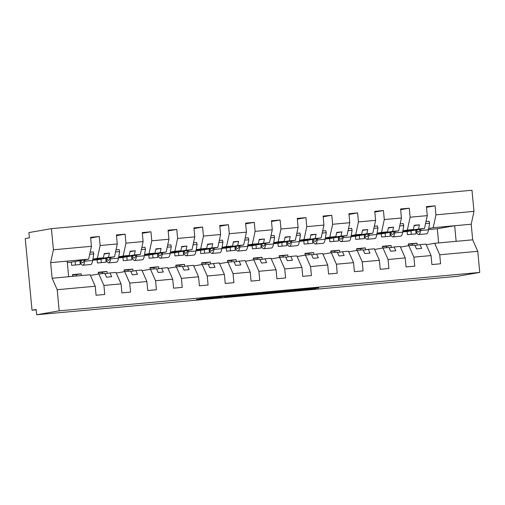 <?xml version="1.0" encoding="UTF-8"?>
<svg xmlns="http://www.w3.org/2000/svg" width="505" height="505" viewBox="0 0 505 505"><rect width="100%" height="100%" fill="white"/><g stroke="black" fill="none" stroke-linecap="round" stroke-linejoin="round"><path stroke-width="0.76" d="M228.91 295.955L203.786 298.259L196.445 299.541L221.36 297.268L212.245 297.969L228.91 295.955M318.687 287.97L295.173 289.914L287.831 291.196L315.865 288.626L291.852 290.735L318.661 287.736M57.198 289.712L52.116 278.23L90.142 274.752L95.224 286.24L57.198 289.712L59.192 310.84L36.657 314.754L36.158 309.489L32.023 310.203L36.19 309.824M59.192 310.84L479.75 272.429L457.214 276.342L36.657 314.754M260.081 293.121L232.085 295.677L224.744 296.959L252.778 294.39L260.081 293.121M266.066 292.54L291.663 290.23L284.321 291.511L271.639 292.698L256.174 294.093L266.066 292.54M412.358 245.323L412.225 243.947M417.168 245.114L416.985 243.145L408.305 243.94L408.469 245.708M479.75 272.429L477.755 251.307L439.729 254.779L440.581 263.787L431.901 264.576L431.049 255.568L425.967 244.085L419.977 244.628L421.643 248.409L416.48 248.883L414.807 245.102L408.816 245.651L413.892 257.133L414.744 266.148L406.064 266.937L405.212 257.929L400.137 246.44L394.14 246.989L395.813 250.77L390.649 251.237L388.976 247.463L382.986 248.005L388.061 259.494L388.913 268.502L380.233 269.298L379.381 260.29L374.306 248.801L368.309 249.35L369.982 253.125L364.812 253.598L363.145 249.823L357.149 250.366L362.23 261.855L363.082 270.863L354.403 271.658L353.55 262.65L348.469 251.162L342.478 251.711L344.145 255.486L338.981 255.959L337.308 252.178L331.318 252.727L336.393 264.216L337.245 273.224L328.566 274.019L327.713 265.005L322.638 253.523L316.641 254.066L318.314 257.847L313.15 258.32L311.478 254.539L305.487 255.088L310.562 266.577L311.415 275.585L302.735 276.374L301.883 267.366L296.807 255.877L290.811 256.426L292.483 260.208L287.313 260.681L285.647 256.9L279.65 257.449L284.732 268.931L285.584 277.939L276.904 278.735L276.052 269.727L270.97 258.238L264.98 258.787L266.653 262.568L261.483 263.036L259.81 259.261L253.819 259.804L258.895 271.292L259.747 280.3L251.067 281.096L250.215 272.088L245.14 260.599L239.149 261.148L240.816 264.923L235.652 265.396L233.979 261.615L227.989 262.164L233.064 273.653L233.916 282.661L225.236 283.457L224.384 274.442L219.309 262.96L213.312 263.503L214.985 267.284L209.815 267.757L208.148 263.976L202.151 264.525L207.233 276.014L208.085 285.022L199.406 285.811L198.553 276.803L193.472 265.314L187.481 265.864L189.154 269.645L183.984 270.118L182.311 266.337L176.321 266.886L181.402 278.369L182.248 287.383L173.568 288.172L172.723 279.164L167.641 267.675L161.65 268.224L163.317 272.006L158.153 272.473L156.481 268.698L150.49 269.241L155.565 280.73L156.417 289.737L147.738 290.533L146.886 281.525L141.81 270.036L135.813 270.585L137.486 274.36L132.316 274.834L130.65 271.052L124.653 271.602L129.734 283.09L130.587 292.098L121.907 292.894L121.055 283.879L115.973 272.397L109.983 272.94L111.655 276.721L106.486 277.195L104.813 273.413L98.822 273.962L103.904 285.451L104.75 294.459L96.07 295.248L95.224 286.24M416.985 243.145L412.516 243.921A4.659 0.922 84.8 0 1 412.503 243.921A4.659 0.922 84.8 0 1 412.484 243.921L408.337 244.306L412.516 243.921M439.729 254.779L434.647 243.29L426.264 244.748M386.521 247.684L386.394 246.307M391.337 247.475L391.148 245.506L382.468 246.295L382.638 248.069M391.148 245.506L386.685 246.282A4.659 0.922 84.8 0 1 386.666 246.282A4.659 0.922 84.8 0 1 386.653 246.282M400.427 247.103L408.816 245.651M360.69 250.044L360.557 248.668M365.5 249.836L365.317 247.867L356.637 248.656L356.801 250.43M365.317 247.867L360.848 248.643A4.659 0.922 84.8 0 1 360.835 248.643A4.659 0.922 84.8 0 1 360.822 248.643L356.669 249.022L360.848 248.643M374.596 249.464L382.986 248.005M334.859 252.405L334.727 251.029M339.669 252.197L339.486 250.221L330.807 251.017L330.971 252.79M339.486 250.221L335.017 250.998A4.659 0.922 84.8 0 1 335.004 251.004A4.659 0.922 84.8 0 1 334.985 251.004M348.766 251.825L357.149 250.366M309.022 254.766L308.896 253.384M313.839 254.558L313.649 252.582L304.969 253.377L305.14 255.145M313.649 252.582L309.186 253.358A4.659 0.922 84.8 0 1 309.167 253.358A4.659 0.922 84.8 0 1 309.155 253.358L305.007 253.744L309.186 253.358M322.929 254.185L331.318 252.727M283.191 257.121L283.059 255.745M288.002 256.912L287.818 254.943L279.139 255.738L279.303 257.506M287.818 254.943L283.349 255.719A4.659 0.922 84.8 0 1 283.337 255.719A4.659 0.922 84.8 0 1 283.324 255.719L279.17 256.098L283.337 255.719M297.098 256.546L305.487 255.088M257.361 259.482L257.228 258.106M262.171 259.273L261.988 257.304L253.308 258.093L253.472 259.867M261.988 257.304L257.518 258.08A4.659 0.922 84.8 0 1 257.506 258.08A4.659 0.922 84.8 0 1 257.493 258.08M271.267 258.901L279.65 257.449M231.524 261.842L231.397 260.466M236.34 261.634L236.151 259.658L227.471 260.454L227.641 262.228M236.151 259.658L231.688 260.435A4.659 0.922 84.8 0 1 231.675 260.441A4.659 0.922 84.8 0 1 231.656 260.441L227.509 260.82L231.688 260.435M245.43 261.262L253.819 259.804M205.693 264.203L205.56 262.821M210.509 263.995L210.32 262.019L201.64 262.815L201.804 264.582M210.32 262.019L205.857 262.796A4.659 0.922 84.8 0 1 205.838 262.796A4.659 0.922 84.8 0 1 205.825 262.802M219.599 263.623L227.989 262.164M179.862 266.558L179.73 265.182M184.672 266.35L184.489 264.38L175.809 265.175L175.974 266.943M184.489 264.38L180.02 265.157A4.659 0.922 84.8 0 1 180.007 265.157A4.659 0.922 84.8 0 1 179.995 265.157L175.841 265.535L180.02 265.157M193.768 265.983L202.151 264.525M154.025 268.919L153.899 267.543M158.841 268.71L158.652 266.741L149.972 267.53L150.143 269.304M158.652 266.741L154.189 267.517A4.659 0.922 84.8 0 1 154.177 267.517A4.659 0.922 84.8 0 1 154.158 267.517M167.931 268.338L176.321 266.886M128.194 271.28L128.062 269.904M133.011 271.071L132.821 269.102L124.142 269.891L124.312 271.665M132.821 269.102L128.358 269.872A4.659 0.922 84.8 0 1 128.339 269.878A4.659 0.922 84.8 0 1 128.327 269.878L124.173 270.257L128.358 269.872M142.101 270.699L150.49 269.241M102.363 273.641L102.231 272.258M107.174 273.432L106.991 271.456L98.311 272.252L98.475 274.019M106.991 271.456L102.521 272.233A4.659 0.922 84.8 0 1 102.509 272.233A4.659 0.922 84.8 0 1 102.496 272.239M116.27 273.06L124.653 271.602M411.316 234.314L410.988 230.835M426.485 207.328L435.102 205.832L426.422 206.627L427.274 215.635L410.117 217.2L407.339 230.053L402.883 230.829M415.804 230.709L416.107 233.872L407.428 234.667L407.125 231.505L424.497 228.487L427.274 215.635M385.479 236.668L385.151 233.196M400.654 209.689L409.271 208.193L400.591 208.988L401.437 217.996L384.286 219.561L381.509 232.414L377.052 233.19M389.974 233.07L390.27 236.233L381.591 237.028L381.294 233.865L398.66 230.848L401.437 217.996M359.648 239.029L359.32 235.551M374.824 212.049L383.434 210.553L374.754 211.349L375.606 220.357L358.455 221.922L355.678 234.774L351.221 235.551M364.307 235.406L364.44 238.594L355.76 239.383L355.463 236.226L372.829 233.209L375.606 220.357M333.818 241.39L333.489 237.912M348.987 214.41L357.603 212.914L348.923 213.703L349.776 222.711L332.618 224.283L329.841 237.135L325.384 237.905M338.306 237.792L338.609 240.954L329.929 241.743L329.626 238.581L346.998 235.564L349.776 222.711M307.981 243.751L307.652 240.273M323.156 216.771L331.772 215.275L323.093 216.064L323.939 225.072L306.787 226.638L304.01 239.49L299.553 240.266M312.639 240.121L312.772 243.309L304.092 244.104L303.795 240.942L321.161 237.924L323.939 225.072M282.15 246.105L281.822 242.634M297.325 219.126L305.935 217.63L297.256 218.425L298.108 227.433L280.957 228.999L278.179 241.851L273.723 242.627M286.644 242.507L286.941 245.67L278.261 246.465L277.965 243.303L295.33 240.285L298.108 227.433M256.319 248.466L255.991 244.994M271.488 221.487L280.105 219.991L271.425 220.786L272.277 229.794L255.126 231.359L252.342 244.212L247.886 244.988M260.971 244.843L261.11 248.031L252.431 248.82L252.128 245.664L269.5 242.646L272.277 229.794M230.482 250.827L230.154 247.349M245.657 223.848L254.274 222.351L245.594 223.141L246.44 232.155L229.289 233.72L226.511 246.573L222.055 247.343M234.976 247.229L235.273 250.392L226.593 251.181L226.297 248.018L243.662 245.007L246.44 232.155M204.651 253.188L204.323 249.71M219.827 226.208L228.437 224.712L219.757 225.501L220.609 234.509L203.458 236.075L200.681 248.927L196.224 249.704M209.146 249.59L209.442 252.746L200.763 253.542L200.466 250.379L217.832 247.362L220.609 234.509M178.82 255.543L178.492 252.071M193.989 228.563L202.606 227.067L193.926 227.862L194.779 236.87L177.627 238.436L174.844 251.288L170.387 252.064M183.309 251.945L183.612 255.107L174.932 255.902L174.629 252.74L192.001 249.722L194.779 236.87M152.983 257.904L152.655 254.432M168.159 230.924L176.775 229.428L168.096 230.223L168.948 239.231L151.79 240.797L149.013 253.649L144.556 254.425M157.642 254.28L157.781 257.468L149.095 258.257L148.798 255.101L166.164 252.083L168.948 239.231M127.153 260.264L126.824 256.786M142.328 233.285L150.938 231.789L142.258 232.578L143.111 241.592L125.96 243.157L123.182 256.01L118.725 256.78M131.647 256.666L131.944 259.829L123.264 260.618L122.968 257.455L140.333 254.444L143.111 241.592M101.322 262.625L100.994 259.147M116.497 235.646L125.107 234.15L116.428 234.939L117.28 243.947L100.129 245.518L99.277 236.504L90.597 237.299L91.449 246.307L53.423 249.779L51.422 228.658L28.886 232.571L29.385 237.836L25.25 238.556L32.023 310.203M105.816 259.027L106.113 262.183L97.433 262.979L97.137 259.816L114.502 256.799L117.28 243.947M76.526 275.995L76.4 274.619M81.318 275.56L81.153 273.817L72.474 274.613L72.638 276.355M81.153 273.817L76.691 274.594A4.659 0.922 84.8 0 1 76.678 274.594A4.659 0.922 84.8 0 1 76.659 274.594L72.512 274.979L76.691 274.594M90.433 275.421L98.822 273.962M75.485 264.986L75.157 261.508M79.979 261.382L80.282 264.544L71.603 265.34L71.3 262.177L88.665 259.16L91.449 246.307M477.755 251.307L472.674 239.818L471.203 224.22L433.176 227.698L428.713 228.468M433.176 227.698L435.954 214.846L435.102 205.832M409.271 208.193L410.117 217.2M383.434 210.553L384.286 219.561M357.603 212.914L358.455 221.922M331.772 215.275L332.618 224.283M305.935 217.63L306.787 226.638M280.105 219.991L280.957 228.999M254.274 222.351L255.126 231.359M228.437 224.712L229.289 233.72M202.606 227.067L203.458 236.075M176.775 229.428L177.627 238.436M150.938 231.789L151.79 240.797M125.107 234.15L125.96 243.157M431.049 255.568L413.892 257.133M405.212 257.929L388.061 259.494M379.381 260.29L362.23 261.855M353.55 262.65L336.393 264.216M327.713 265.005L310.562 266.577M301.883 267.366L284.732 268.931M276.052 269.727L258.895 271.292M250.215 272.088L233.064 273.653M224.384 274.442L207.233 276.014M198.553 276.803L181.402 278.369M172.723 279.164L155.565 280.73M146.886 281.525L129.734 283.09M121.055 283.879L103.904 285.451M471.203 224.22L473.98 211.368L435.954 214.846M473.98 211.368L471.979 190.246L51.422 228.658M424.497 228.487L418.5 229.036L419.415 224.807L414.251 225.28L413.336 229.51L407.339 230.053M402.763 231.53L418.5 229.036M402.794 231.34L413.336 229.51M407.125 231.505L402.7 231.909M414.984 245.499L419.977 244.628M398.66 230.848L392.669 231.397L393.584 227.168L388.414 227.641L387.499 231.864L381.509 232.414M376.932 233.891L392.669 231.397M376.964 233.695L387.499 231.864M381.294 233.865L376.869 234.269M389.153 247.854L394.14 246.989M372.829 233.209L366.838 233.752L367.747 229.529L362.584 229.996L361.668 234.225L355.678 234.774M351.101 236.245L366.838 233.752M351.133 236.056L361.668 234.225M355.463 236.226L351.032 236.63M363.316 250.215L368.309 249.35M346.998 235.564L341.001 236.113L341.917 231.883L336.753 232.357L335.838 236.586L329.841 237.135M325.264 238.606L341.001 236.113M325.296 238.417L335.838 236.586M329.626 238.581L325.201 238.985M337.485 252.576L342.478 251.711M321.161 237.924L315.17 238.474L316.086 234.244L310.916 234.718L310.001 238.947L304.01 239.49M299.433 240.967L315.17 238.474M299.465 240.778L310.001 238.947M303.795 240.942L299.37 241.346M311.654 254.937L316.641 254.066M295.33 240.285L289.34 240.834L290.249 236.605L285.085 237.079L284.17 241.302L278.179 241.851M273.603 243.328L289.34 240.834M273.634 243.132L284.17 241.302M277.965 243.303L273.533 243.707M285.817 257.291L290.811 256.426M269.5 242.646L263.503 243.189L264.418 238.966L259.254 239.433L258.339 243.662L252.342 244.212M247.766 245.682L263.503 243.189M247.797 245.493L258.339 243.662M252.128 245.664L247.702 246.068M259.987 259.652L264.98 258.787M243.662 245.007L237.672 245.55L238.587 241.321L233.417 241.794L232.508 246.023L226.511 246.573M221.935 248.043L237.672 245.55M221.966 247.854L232.508 246.023M226.297 248.018L221.872 248.422M234.156 262.013L239.149 261.148M217.832 247.362L211.841 247.911L212.75 243.681L207.587 244.155L206.671 248.384L200.681 248.927M196.104 250.404L211.841 247.911M196.136 250.215L206.671 248.384M200.466 250.379L196.035 250.783M208.319 264.374L213.312 263.503M192.001 249.722L186.004 250.272L186.919 246.042L181.756 246.516L180.84 250.745L174.844 251.288M170.267 252.765L186.004 250.272M170.305 252.569L180.84 250.745M174.629 252.74L170.204 253.144M182.488 266.728L187.481 265.864M166.164 252.083L160.173 252.633L161.089 248.403L155.919 248.87L155.01 253.1L149.013 253.649M144.436 255.12L160.173 252.633M144.468 254.93L155.01 253.1M148.798 255.101L144.373 255.505M156.657 269.089L161.65 268.224M140.333 254.444L134.343 254.987L135.252 250.758L130.088 251.231L129.173 255.461L123.182 256.01M118.606 257.481L134.343 254.987M118.637 257.291L129.173 255.461M122.968 257.455L118.536 257.866M130.82 271.45L135.813 270.585M114.502 256.799L108.506 257.348L109.421 253.119L104.257 253.592L103.342 257.821L97.345 258.371L100.129 245.518M92.769 259.841L108.506 257.348M92.806 259.652L103.342 257.821M97.345 258.371L92.888 259.141M97.137 259.816L92.705 260.22M104.989 273.811L109.983 272.94M90.66 238L99.277 236.504M88.665 259.16L50.645 262.632L53.423 249.779M71.3 262.177L67.31 262.543M52.116 278.23L50.645 262.632M68.648 276.715L67.178 261.123M438.637 242.924L437.298 228.752L454.664 225.735L456.141 241.327L434.647 243.29M472.674 239.818L456.141 241.327M437.298 228.752L428.53 229.548M95.691 259.576L95.647 259.153M104.163 254.034L109.421 253.119M121.522 257.215L121.484 256.799M129.993 251.673L135.252 250.758M147.353 254.855L147.315 254.438M155.824 249.312L161.089 248.403M173.19 252.5L173.146 252.077M181.661 246.958L186.919 246.042M199.02 250.139L198.983 249.716M207.492 244.597L212.75 243.681M224.851 247.778L224.813 247.362M233.323 242.236L238.587 241.321M250.688 245.417L250.644 245.001M259.153 239.875L264.418 238.966M276.519 243.056L276.481 242.64M284.99 237.52L290.249 236.605M302.35 240.702L302.312 240.279M310.821 235.16L316.086 234.244M328.187 238.341L328.143 237.924M336.652 232.799L341.917 231.883M354.018 235.98L353.98 235.564M362.489 230.438L367.747 229.529M379.848 233.619L379.81 233.203M388.32 228.083L393.584 227.168M405.685 231.265L405.641 230.842M414.151 225.722L419.415 224.807M236.182 295.318L229.201 296.53L244.445 294.649L236.182 295.267M276.058 291.764L263.465 293.064L276.058 291.764M79.916 260.681A19.474 3.851 -95.2 0 0 82.87 265.232L90.723 264.513A19.474 3.851 -95.2 0 0 92.661 260.479L93.778 253.927L93.299 251.926L90.168 252.21M82.87 265.232A19.474 3.851 -95.2 0 0 84.808 261.199L85.048 259.791M89.72 254.299L93.778 253.927M84.184 259.942A16.936 3.346 84.8 0 1 82.643 262.701A16.936 3.346 84.8 0 1 80.743 260.536M105.747 258.32A19.474 3.851 -95.2 0 0 108.708 262.871L116.56 262.158A19.474 3.851 -95.2 0 0 118.492 258.124L119.616 251.572L119.129 249.565L116.005 249.849M108.708 262.871A19.474 3.851 -95.2 0 0 110.639 258.838L110.879 257.43M115.55 251.938L119.616 251.572M110.014 257.582A16.936 3.346 84.8 0 1 108.474 260.34A16.936 3.346 84.8 0 1 106.574 258.175M131.584 255.959A19.474 3.851 -95.2 0 0 134.538 260.511L142.391 259.797A19.474 3.851 -95.2 0 0 144.329 255.764L145.446 249.211L144.96 247.204L141.836 247.494M134.538 260.511A19.474 3.851 -95.2 0 0 136.476 256.477L136.716 255.069M141.387 249.584L145.446 249.211M135.845 255.221A16.936 3.346 84.8 0 1 134.305 257.986A16.936 3.346 84.8 0 1 132.411 255.82M157.415 253.605A19.474 3.851 -95.2 0 0 160.369 258.156L168.222 257.436A19.474 3.851 -95.2 0 0 170.16 253.403L171.277 246.85L170.797 244.849L167.666 245.133M160.369 258.156A19.474 3.851 -95.2 0 0 162.307 254.122L162.547 252.708M167.218 247.223L171.277 246.85M161.682 252.86A16.936 3.346 84.8 0 1 160.142 255.625A16.936 3.346 84.8 0 1 158.242 253.459M183.246 251.244A19.474 3.851 -95.2 0 0 186.206 255.795L194.059 255.075A19.474 3.851 -95.2 0 0 195.99 251.042L197.108 244.489L196.628 242.488L193.503 242.772M186.206 255.795A19.474 3.851 -95.2 0 0 188.138 251.761L188.378 250.354M193.049 244.862L197.108 244.489M187.513 250.505A16.936 3.346 84.8 0 1 185.973 253.264A16.936 3.346 84.8 0 1 184.073 251.099M209.076 248.883A19.474 3.851 -95.2 0 0 212.037 253.434L219.89 252.721A19.474 3.851 -95.2 0 0 221.828 248.681L222.945 242.129L222.459 240.127L219.334 240.412M212.037 253.434A19.474 3.851 -95.2 0 0 213.975 249.401L214.215 247.993M218.886 242.501L222.945 242.129M213.344 248.144A16.936 3.346 84.8 0 1 211.803 250.903A16.936 3.346 84.8 0 1 209.91 248.738M234.913 246.522A19.474 3.851 -95.2 0 0 237.868 251.073L245.72 250.36A19.474 3.851 -95.2 0 0 247.658 246.326L248.776 239.774L248.296 237.767L245.165 238.057M237.868 251.073A19.474 3.851 -95.2 0 0 239.806 247.04L240.045 245.632M244.717 240.14L248.776 239.774M239.181 245.784A16.936 3.346 84.8 0 1 237.64 248.548A16.936 3.346 84.8 0 1 235.74 246.383M260.744 244.167A19.474 3.851 -95.2 0 0 263.705 248.719L271.557 247.999A19.474 3.851 -95.2 0 0 273.489 243.965L274.606 237.413L274.127 235.412L271.002 235.696M263.705 248.719A19.474 3.851 -95.2 0 0 265.636 244.685L265.876 243.271M270.547 237.786L274.606 237.413M265.011 243.423A16.936 3.346 84.8 0 1 263.471 246.188A16.936 3.346 84.8 0 1 261.571 244.022M286.575 241.807A19.474 3.851 -95.2 0 0 289.535 246.358L297.388 245.638A19.474 3.851 -95.2 0 0 299.326 241.605L300.443 235.052L299.957 233.051L296.833 233.335M289.535 246.358A19.474 3.851 -95.2 0 0 291.473 242.324L291.713 240.917M296.378 235.425L300.443 235.052M290.842 241.062A16.936 3.346 84.8 0 1 289.302 243.827A16.936 3.346 84.8 0 1 287.402 241.661M312.412 239.446A19.474 3.851 -95.2 0 0 315.366 243.997L323.219 243.277A19.474 3.851 -95.2 0 0 325.157 239.244L326.274 232.691L325.788 230.69L322.663 230.974M315.366 243.997A19.474 3.851 -95.2 0 0 317.304 239.963L317.544 238.556M322.215 233.064L326.274 232.691M316.679 238.707A16.936 3.346 84.8 0 1 315.139 241.466A16.936 3.346 84.8 0 1 313.239 239.301M338.243 237.085A19.474 3.851 -95.2 0 0 341.203 241.636L349.056 240.923A19.474 3.851 -95.2 0 0 350.988 236.889L352.105 230.337L351.625 228.329L348.5 228.614M341.203 241.636A19.474 3.851 -95.2 0 0 343.135 237.602L343.375 236.195M348.046 230.703L352.105 230.337M342.51 236.346A16.936 3.346 84.8 0 1 340.97 239.111A16.936 3.346 84.8 0 1 339.07 236.946M364.073 234.73A19.474 3.851 -95.2 0 0 367.034 239.282L374.887 238.562A19.474 3.851 -95.2 0 0 376.825 234.528L377.942 227.976L377.456 225.969L374.331 226.259M367.034 239.282A19.474 3.851 -95.2 0 0 368.972 235.248L369.212 233.834M373.877 228.348L377.942 227.976M368.341 233.985A16.936 3.346 84.8 0 1 366.8 236.75A16.936 3.346 84.8 0 1 364.9 234.585M389.91 232.369A19.474 3.851 -95.2 0 0 392.865 236.921L400.717 236.201A19.474 3.851 -95.2 0 0 402.655 232.167L403.773 225.615L403.287 223.614L400.162 223.898M392.865 236.921A19.474 3.851 -95.2 0 0 394.803 232.887L395.043 231.479M399.714 225.987L403.773 225.615M394.178 231.625A16.936 3.346 84.8 0 1 392.637 234.389A16.936 3.346 84.8 0 1 390.737 232.224M415.741 230.009A19.474 3.851 -95.2 0 0 418.695 234.56L426.555 233.84A19.474 3.851 -95.2 0 0 428.486 229.807L429.603 223.254L429.124 221.253L425.999 221.537M418.695 234.56A19.474 3.851 -95.2 0 0 420.633 230.526L420.873 229.118M425.545 223.627L429.603 223.254M420.008 229.27A16.936 3.346 84.8 0 1 418.468 232.029A16.936 3.346 84.8 0 1 416.568 229.863M98.342 272.618L102.521 272.233L98.342 272.618M150.01 267.896L154.189 267.517L150.01 267.896M201.672 263.181L205.857 262.796L201.672 263.181M253.34 258.459L257.518 258.08L253.34 258.459M335.004 251.004L330.838 251.383L335.017 250.998M382.506 246.661L386.685 246.282L382.506 246.661M212.813 297.407L212.857 297.868M212.195 297.458L212.245 297.969M252.715 293.759L252.778 294.39M250.278 293.979L250.341 294.642M284.258 290.88L284.321 291.511M281.822 291.101L281.885 291.764M84.808 261.199L92.661 260.479M110.639 258.838L118.492 258.124M136.476 256.477L144.329 255.764M162.307 254.122L170.16 253.403M188.138 251.761L195.99 251.042M213.975 249.401L221.828 248.681M239.806 247.04L247.658 246.326M265.636 244.685L273.489 243.965M291.473 242.324L299.326 241.605M317.304 239.963L325.157 239.244M343.135 237.602L350.988 236.889M368.972 235.248L376.825 234.528M394.803 232.887L402.655 232.167M420.633 230.526L428.486 229.807M212.068 297.47L212.119 298.007"/></g></svg>
